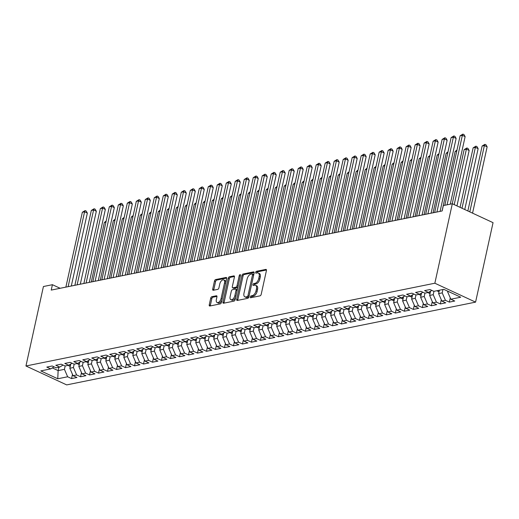 <?xml version="1.0" encoding="UTF-8"?>
<svg xmlns="http://www.w3.org/2000/svg" width="519" height="519" viewBox="0 0 519 519"><rect width="100%" height="100%" fill="white"/><g stroke="black" fill="none" stroke-linecap="round" stroke-linejoin="round"><path stroke-width="0.78" d="M250.229 296.946A0.999 0.545 -65.1 0 0 250.43 297.724A0.999 0.545 -65.1 0 0 250.645 297.744L260.025 295.849A1.427 0.785 -65.1 0 0 261.2 294.344L266.435 270.548A1.427 0.785 -65.1 0 0 266.15 269.432A1.427 0.785 -65.1 0 0 265.838 269.406L256.457 271.307A0.999 0.545 -65.1 0 0 255.64 272.358A0.999 0.545 -65.1 0 0 255.835 273.137A0.999 0.545 -65.1 0 0 256.055 273.156L257.268 272.91A4.561 2.504 -65.1 0 1 258.261 273.007A4.561 2.504 -65.1 0 1 259.163 276.569L258.728 278.554A4.561 2.504 -65.1 0 1 254.972 283.355L253.759 283.601A0.999 0.545 -65.1 0 0 252.935 284.652A0.999 0.545 -65.1 0 0 253.136 285.431A0.999 0.545 -65.1 0 0 253.35 285.45L254.563 285.203A4.561 2.504 -65.1 0 1 255.556 285.301A4.561 2.504 -65.1 0 1 256.457 288.862L256.023 290.848A4.561 2.504 -65.1 0 1 252.266 295.648L251.053 295.895A0.999 0.545 -65.1 0 0 250.229 296.946M255.556 285.301L256.652 285.807A4.561 2.504 -65.1 0 1 257.56 289.375L257.126 291.36A4.561 2.504 -65.1 0 1 253.369 296.161L252.156 296.407A0.999 0.545 -65.1 0 0 251.332 297.458A0.999 0.545 -65.1 0 0 251.306 297.614M266.474 270.01L257.56 271.813A0.999 0.545 -65.1 0 0 256.736 272.864A0.999 0.545 -65.1 0 0 256.717 273.02M258.261 273.007L259.357 273.513A4.561 2.504 -65.1 0 1 260.266 277.081L259.824 279.06A4.561 2.504 -65.1 0 1 256.075 283.867L254.855 284.114A0.999 0.545 -65.1 0 0 254.038 285.158A0.999 0.545 -65.1 0 0 254.012 285.314M211.882 296.686A1.427 0.785 -65.1 0 0 210.708 298.185L209.241 304.861A1.427 0.785 -65.1 0 0 209.527 305.976A1.427 0.785 -65.1 0 0 209.832 306.009L220.251 303.9A1.427 0.785 -65.1 0 0 221.425 302.395L226.66 278.599A1.427 0.785 -65.1 0 0 226.375 277.483A1.427 0.785 -65.1 0 0 226.063 277.457L215.651 279.566A1.427 0.785 -65.1 0 0 214.477 281.064L212.699 289.128A1.427 0.785 -65.1 0 0 212.985 290.244A1.427 0.785 -65.1 0 0 213.296 290.277L217.753 289.368A1.427 0.785 -65.1 0 0 218.927 287.87L219.803 283.874A3.815 2.095 -65.1 0 1 223.773 279.936A3.815 2.095 -65.1 0 1 224.526 282.913L221.088 298.581A3.815 2.095 -65.1 0 1 217.117 302.519A3.815 2.095 -65.1 0 1 216.358 299.534L216.936 296.926A1.427 0.785 -65.1 0 0 216.65 295.811A1.427 0.785 -65.1 0 0 216.345 295.785L211.882 296.686L212.985 297.199A1.427 0.785 -65.1 0 0 211.81 298.697L210.344 305.373A1.427 0.785 -65.1 0 0 210.305 305.912M51.232 290.089L442.143 210.961L443.33 205.576L452.321 203.753L434.851 283.218L25.95 365.986L43.421 286.52L52.419 284.697L51.232 290.089M236.703 299.307A1.427 0.785 -65.1 0 0 236.982 300.417A1.427 0.785 -65.1 0 0 237.293 300.449L247.712 298.341A1.427 0.785 -65.1 0 0 248.886 296.836L254.115 273.039A1.427 0.785 -65.1 0 0 253.836 271.93A1.427 0.785 -65.1 0 0 253.525 271.898L243.106 274.006A1.427 0.785 -65.1 0 0 241.932 275.511L236.703 299.307L237.799 299.813A1.427 0.785 -65.1 0 0 237.76 300.352M233.985 301.117L223.566 303.226A1.427 0.785 -65.1 0 1 223.254 303.2A1.427 0.785 -65.1 0 1 222.969 302.084L228.204 278.288A1.427 0.785 -65.1 0 1 229.379 276.789L233.835 275.887A1.427 0.785 -65.1 0 1 234.147 275.913A1.427 0.785 -65.1 0 1 234.426 277.029L232.304 286.676A1.427 0.785 -65.1 0 0 232.59 287.792A1.427 0.785 -65.1 0 0 232.901 287.824L235.853 287.221A1.427 0.785 -65.1 0 0 237.027 285.722L239.24 275.673A0.999 0.545 -65.1 0 1 240.278 274.642A0.999 0.545 -65.1 0 1 240.472 275.427L235.152 299.619A1.427 0.785 -65.1 0 1 233.985 301.117M434.851 283.218L475.579 302.129L66.679 384.897L25.95 365.986M450.265 297.912L449.337 302.123L454.735 301.026L450.829 299.21L460.723 297.212L443.771 289.343L433.878 291.341L429.972 289.531L424.574 290.621L428.48 292.437L424.879 293.164L420.974 291.347L415.576 292.444L419.488 294.254L415.888 294.987L411.982 293.17L406.585 294.26L410.49 296.077L406.89 296.803L402.984 294.987L397.586 296.083L401.498 297.9L397.898 298.626L393.992 296.81L388.595 297.9L392.5 299.716L388.906 300.443L384.994 298.633L379.597 299.723L383.509 301.539L379.908 302.266L376.003 300.449L370.605 301.545L374.51 303.356L370.916 304.089L367.004 302.272L361.607 303.362L365.519 305.178L361.918 305.905L358.013 304.095L352.615 305.185L356.521 307.001L352.926 307.728L349.015 305.912L343.617 307.008L347.529 308.818L343.928 309.551L340.023 307.735L334.625 308.824L338.531 310.641L334.937 311.368L331.025 309.558L325.627 310.647L329.539 312.464L325.938 313.191L322.033 311.374L316.635 312.47L320.541 314.28L316.947 315.007L313.035 313.197L307.644 314.287L311.549 316.103L307.949 316.83L304.043 315.014L298.646 316.11L302.551 317.92L298.957 318.653L295.045 316.837L289.654 317.926L293.559 319.743L289.959 320.47L286.053 318.66L280.656 319.749L284.561 321.566L280.967 322.293L277.062 320.476L271.664 321.572L275.57 323.382L271.969 324.116L268.064 322.299L262.666 323.389L266.571 325.205L262.977 325.932L259.072 324.122L253.674 325.212L257.58 327.028L253.979 327.755L250.074 325.938L244.676 327.035L248.588 328.845L244.987 329.578L241.082 327.761L235.684 328.851L239.59 330.668L235.989 331.394L232.084 329.584L226.686 330.674L230.598 332.491L226.998 333.217L223.092 331.401L217.695 332.497L221.6 334.307L218.006 335.034L214.094 333.224L208.696 334.314L212.608 336.13L209.008 336.857L205.102 335.04L199.705 336.137L203.61 337.947L200.016 338.68L196.104 336.863L190.707 337.953L194.619 339.77L191.018 340.496L187.112 338.686L181.715 339.776L185.62 341.593L182.026 342.319L178.114 340.503L172.717 341.599L176.629 343.409L173.028 344.142L169.123 342.326L163.725 343.416L167.631 345.232L164.036 345.959L160.124 344.149L154.727 345.239L158.639 347.055L155.038 347.782L151.133 345.965L145.735 347.062L149.641 348.872L146.047 349.605L142.135 347.788L136.744 348.878L140.649 350.695L137.048 351.421L133.143 349.605L127.745 350.701L131.651 352.518L128.057 353.244L124.145 351.428L118.754 352.518L122.659 354.334L119.059 355.061L115.153 353.251L109.756 354.341L113.661 356.157L110.067 356.884L106.161 355.067L100.764 356.164L104.669 357.974L101.069 358.707L97.163 356.89L91.766 357.98L95.671 359.797L92.077 360.523L88.172 358.713L82.774 359.803L86.679 361.62L83.079 362.346L79.173 360.53L73.776 361.626L77.688 363.436L74.087 364.169L70.182 362.353L64.784 363.443L68.69 365.259L65.089 365.986L61.184 364.176L55.786 365.266L59.698 367.082L56.097 367.809L52.192 365.992L46.794 367.089L50.7 368.899L54.086 366.875M449.337 302.123L445.432 300.306L441.831 301.033L438.613 293.605L439.353 290.231M441.267 299.729L440.346 303.939L445.743 302.849L441.831 301.033M440.346 303.939L436.434 302.129L432.84 302.856L429.622 295.421L430.549 291.198M432.275 301.552L431.347 305.762L436.745 304.666L432.84 302.856M431.347 305.762L427.442 303.946L423.841 304.672L420.624 297.244L421.558 293.014M423.277 303.375L422.356 307.579L427.753 306.489L423.841 304.672M422.356 307.579L418.45 305.769L414.85 306.495L411.632 299.061L412.56 294.837M414.285 305.191L413.358 309.402L418.755 308.312L414.85 306.495M413.358 309.402L409.452 307.585L405.852 308.318L402.634 300.884L403.568 296.66M405.294 307.014L404.366 311.225L409.763 310.128L405.852 308.318M404.366 311.225L400.46 309.408L396.86 310.135L393.642 302.707L394.57 298.477M396.295 308.837L395.368 313.041L400.765 311.951L396.86 310.135M395.368 313.041L391.462 311.231L387.868 311.958L384.644 304.523L385.578 300.3M387.304 310.654L386.376 314.864L391.774 313.774L387.868 311.958M386.376 314.864L382.471 313.048L378.87 313.781L375.652 306.346L376.58 302.123M378.306 312.477L377.378 316.687L382.775 315.591L378.87 313.781M377.378 316.687L373.472 314.871L369.878 315.597L366.654 308.169L367.588 303.939M369.314 314.3L368.386 318.504L373.784 317.414L369.878 315.597M368.386 318.504L364.481 316.694L360.88 317.42L357.662 309.986L358.59 305.762M360.316 316.116L359.395 320.327L364.786 319.237L360.88 317.42M359.395 320.327L355.483 318.51L351.888 319.237L348.671 311.809L349.598 307.579M351.324 317.939L350.396 322.15L355.794 321.053L351.888 319.237M350.396 322.15L346.491 320.333L342.89 321.06L339.673 313.632L340.6 309.402M342.326 319.756L341.405 323.966L346.796 322.876L342.89 321.06M341.405 323.966L337.493 322.15L333.899 322.883L330.681 315.448L331.609 311.225M333.334 321.579L332.407 325.789L337.804 324.693L333.899 322.883M332.407 325.789L328.501 323.973L324.9 324.699L321.683 317.271L322.61 313.041M324.336 323.402L323.415 327.606L328.812 326.516L324.9 324.699M323.415 327.606L319.503 325.796L315.909 326.522L312.691 319.088L313.619 314.864M315.344 325.218L314.417 329.429L319.814 328.339L315.909 326.522M314.417 329.429L310.511 327.612L306.911 328.345L303.693 320.911L304.621 316.687M306.346 327.041L305.425 331.252L310.823 330.155L306.911 328.345M305.425 331.252L301.513 329.435L297.919 330.162L294.701 322.734L295.629 318.504M297.355 328.864L296.427 333.068L301.824 331.978L297.919 330.162M296.427 333.068L292.521 331.258L288.921 331.985L285.703 324.55L286.631 320.327M288.356 330.681L287.435 334.891L292.833 333.801L288.921 331.985M287.435 334.891L283.523 333.075L279.929 333.808L276.711 326.373L277.639 322.15M279.365 332.504L278.437 336.714L283.835 335.618L279.929 333.808M278.437 336.714L274.532 334.898L270.931 335.624L267.713 328.196L268.641 323.966M270.367 334.32L269.445 338.531L274.843 337.441L270.931 335.624M269.445 338.531L265.533 336.721L261.939 337.447L258.722 330.013L259.649 325.789M261.375 336.143L260.447 340.354L265.845 339.257L261.939 337.447M260.447 340.354L256.542 338.537L252.941 339.264L249.723 331.836L250.658 327.606M252.377 337.966L251.456 342.177L256.853 341.08L252.941 339.264M251.456 342.177L247.55 340.36L243.949 341.087L240.732 333.659L241.659 329.429M243.385 339.783L242.457 343.993L247.855 342.903L243.949 341.087M242.457 343.993L238.552 342.177L234.951 342.91L231.734 335.475L232.668 331.252M234.393 341.606L233.466 345.816L238.863 344.72L234.951 342.91M233.466 345.816L229.56 344L225.96 344.726L222.742 337.298L223.67 333.068M225.395 343.429L224.468 347.633L229.865 346.543L225.96 344.726M224.468 347.633L220.562 345.823L216.961 346.549L213.744 339.115L214.678 334.891M216.404 345.245L215.476 349.456L220.873 348.366L216.961 346.549M215.476 349.456L211.57 347.639L207.97 348.372L204.752 340.938L205.68 336.714M207.405 347.068L206.478 351.279L211.875 350.182L207.97 348.372M206.478 351.279L202.572 349.462L198.978 350.189L195.754 342.761L196.688 338.531M198.414 348.891L197.486 353.095L202.884 352.005L198.978 350.189M197.486 353.095L193.581 351.285L189.98 352.012L186.762 344.577L187.69 340.354M189.416 350.708L188.494 354.918L193.885 353.828L189.98 352.012M188.494 354.918L184.582 353.102L180.988 353.835L177.77 346.4L178.698 342.177M180.424 352.531L179.496 356.741L184.894 355.645L180.988 353.835M179.496 356.741L175.591 354.925L171.99 355.651L168.772 348.223L169.7 343.993M171.426 354.347L170.504 358.558L175.896 357.468L171.99 355.651M170.504 358.558L166.593 356.748L162.998 357.474L159.781 350.04L160.708 345.816M162.434 356.17L161.506 360.381L166.904 359.284L162.998 357.474M161.506 360.381L157.601 358.564L154 359.291L150.782 351.863L151.71 347.633M153.436 357.993L152.515 362.197L157.912 361.107L154 359.291M152.515 362.197L148.603 360.387L145.009 361.114L141.791 353.679L142.719 349.456M144.444 359.81L143.516 364.02L148.914 362.93L145.009 361.114M143.516 364.02L139.611 362.204L136.01 362.937L132.793 355.502L133.72 351.279M135.446 361.633L134.525 365.843L139.922 364.747L136.01 362.937M134.525 365.843L130.613 364.027L127.019 364.753L123.801 357.325L124.729 353.095M126.454 363.456L125.527 367.66L130.924 366.57L127.019 364.753M125.527 367.66L121.621 365.85L118.021 366.576L114.803 359.142L115.731 354.918M117.456 365.272L116.535 369.483L121.933 368.393L118.021 366.576M116.535 369.483L112.623 367.666L109.029 368.399L105.811 360.964L106.739 356.741M108.465 367.095L107.537 371.306L112.934 370.209L109.029 368.399M107.537 371.306L103.631 369.489L100.031 370.216L96.813 362.787L97.741 358.558M99.466 368.918L98.545 373.122L103.943 372.032L100.031 370.216M98.545 373.122L94.633 371.312L91.039 372.039L87.821 364.604L88.749 360.381M90.475 370.735L89.547 374.945L94.945 373.855L91.039 372.039M89.547 374.945L85.641 373.129L82.041 373.855L78.823 366.427L79.757 362.197M81.477 372.558L80.555 376.768L85.953 375.672L82.041 373.855M80.555 376.768L76.643 374.952L73.049 375.678L69.831 368.25L70.759 364.02M72.485 374.374L71.557 378.585L76.955 377.495L73.049 375.678M71.557 378.585L67.652 376.775L57.758 378.773L40.806 370.903L50.7 368.899M59.698 367.082L63.084 365.052M58.881 367.244L58.134 370.611L64.434 369.34L65.173 365.973M67.652 376.775L64.434 369.34M57.758 378.773L58.134 370.611L52.335 367.919M68.69 365.259L72.076 363.235M69.831 368.25L73.426 367.517L74.172 364.15M76.643 374.952L73.426 367.517M77.688 363.436L81.068 361.412M78.823 366.427L82.424 365.7L83.163 362.327M85.641 373.129L82.424 365.7M86.679 361.62L90.066 359.589M87.821 364.604L91.415 363.877L92.161 360.51M94.633 371.312L91.415 363.877M95.671 359.797L99.058 357.773M96.813 362.787L100.414 362.054L101.153 358.687M103.631 369.489L100.414 362.054M104.669 357.974L108.056 355.95M105.811 360.964L109.405 360.238L110.145 356.871M112.623 367.666L109.405 360.238M113.661 356.157L117.047 354.133M114.803 359.142L118.403 358.415L119.143 355.048M121.621 365.85L118.403 358.415M122.659 354.334L126.046 352.31M123.801 357.325L127.395 356.598L128.135 353.225M130.613 364.027L127.395 356.598M131.651 352.518L135.037 350.487M132.793 355.502L136.393 354.775L137.133 351.408M139.611 362.204L136.393 354.775M140.649 350.695L144.035 348.671M141.791 353.679L145.385 352.952L146.124 349.585M148.603 360.387L145.385 352.952M149.641 348.872L153.027 346.848M150.782 351.863L154.383 351.136L155.123 347.762M157.601 358.564L154.383 351.136M158.639 347.055L162.025 345.025M159.781 350.04L163.375 349.313L164.114 345.946M166.593 356.748L163.375 349.313M167.631 345.232L171.017 343.208M168.772 348.223L172.373 347.49L173.112 344.123M175.591 354.925L172.373 347.49M176.629 343.409L180.015 341.385M177.77 346.4L181.365 345.673L182.104 342.3M184.582 353.102L181.365 345.673M185.62 341.593L189.007 339.562M186.762 344.577L190.363 343.85L191.102 340.483M193.581 351.285L190.363 343.85M194.619 339.77L198.005 337.746M195.754 342.761L199.354 342.027L200.094 338.66M202.572 349.462L199.354 342.027M203.61 337.947L206.997 335.923M204.752 340.938L208.353 340.211L209.092 336.844M211.57 347.639L208.353 340.211M212.608 336.13L215.995 334.106M213.744 339.115L217.344 338.388L218.084 335.021M220.562 345.823L217.344 338.388M221.6 334.307L224.987 332.283M222.742 337.298L226.336 336.572L227.082 333.198M229.56 344L226.336 336.572M230.598 332.491L233.985 330.46M231.734 335.475L235.334 334.749L236.074 331.382M238.552 342.177L235.334 334.749M239.59 330.668L242.976 328.644M240.732 333.659L244.326 332.926L245.072 329.559M247.55 340.36L244.326 332.926M248.588 328.845L251.968 326.821M249.723 331.836L253.324 331.109L254.063 327.736M256.542 338.537L253.324 331.109M257.58 327.028L260.966 324.998M258.722 330.013L262.316 329.286L263.062 325.919M265.533 336.721L262.316 329.286M266.571 325.205L269.958 323.181M267.713 328.196L271.314 327.463L272.053 324.096M274.532 334.898L271.314 327.463M275.57 323.382L278.956 321.358M276.711 326.373L280.305 325.647L281.045 322.273M283.523 333.075L280.305 325.647M284.561 321.566L287.948 319.535M285.703 324.55L289.304 323.824L290.043 320.457M292.521 331.258L289.304 323.824M293.559 319.743L296.946 317.719M294.701 322.734L298.295 322.001L299.035 318.634M301.513 329.435L298.295 322.001M302.551 317.92L305.938 315.896M303.693 320.911L307.293 320.184L308.033 316.817M310.511 327.612L307.293 320.184M311.549 316.103L314.936 314.079M312.691 319.088L316.285 318.361L317.025 314.994M319.503 325.796L316.285 318.361M320.541 314.28L323.927 312.256M321.683 317.271L325.283 316.545L326.023 313.171M328.501 323.973L325.283 316.545M329.539 312.464L332.926 310.433M330.681 315.448L334.275 314.722L335.014 311.355M337.493 322.15L334.275 314.722M338.531 310.641L341.917 308.617M339.673 313.632L343.273 312.899L344.013 309.532M346.491 320.333L343.273 312.899M347.529 308.818L350.915 306.794M348.671 311.809L352.265 311.082L353.004 307.709M355.483 318.51L352.265 311.082M356.521 307.001L359.907 304.971M357.662 309.986L361.263 309.259L362.003 305.892M364.481 316.694L361.263 309.259M365.519 305.178L368.905 303.154M366.654 308.169L370.255 307.436L370.994 304.069M373.472 314.871L370.255 307.436M374.51 303.356L377.897 301.331M375.652 306.346L379.253 305.62L379.992 302.246M382.471 313.048L379.253 305.62M383.509 301.539L386.895 299.515M384.644 304.523L388.244 303.797L388.984 300.43M391.462 311.231L388.244 303.797M392.5 299.716L395.887 297.692M393.642 302.707L397.236 301.974L397.982 298.607M400.46 309.408L397.236 301.974M401.498 297.9L404.885 295.869M402.634 300.884L406.234 300.157L406.974 296.79M409.452 307.585L406.234 300.157M410.49 296.077L413.877 294.052M411.632 299.061L415.226 298.334L415.972 294.967M418.45 305.769L415.226 298.334M419.488 294.254L422.875 292.229M420.624 297.244L424.224 296.518L424.964 293.144M427.442 303.946L424.224 296.518M428.48 292.437L431.866 290.406M429.622 295.421L433.216 294.695L433.962 291.328M436.434 302.129L433.216 294.695M438.613 293.605L442.214 292.872L442.954 289.505M445.432 300.306L442.214 292.872M60.139 288.285L52.419 284.697M452.321 203.753L493.05 222.664L475.579 302.129M450.829 299.21L447.612 291.782L447.741 291.185M447.612 291.782L448.598 291.581M254.154 272.507L244.209 274.519A1.427 0.785 -65.1 0 0 243.035 276.017L237.799 299.813M247.148 296.686A0.999 0.545 -65.1 0 0 247.965 295.635L252.558 274.746A0.999 0.545 -65.1 0 0 252.364 273.967A0.999 0.545 -65.1 0 0 252.143 273.948L250.865 274.207A4.561 2.504 -65.1 0 0 247.109 279.008L243.969 293.287A4.561 2.504 -65.1 0 0 244.877 296.849A4.561 2.504 -65.1 0 0 245.87 296.946L247.148 296.686L248.251 297.199A0.999 0.545 -65.1 0 0 248.971 296.453M253.694 274.966A0.999 0.545 -65.1 0 0 253.467 274.48A0.999 0.545 -65.1 0 0 253.246 274.46M244.877 296.849L245.974 297.361A4.561 2.504 -65.1 0 0 246.966 297.458L245.87 296.946M248.251 297.199L246.966 297.458M234.471 276.491L230.475 277.295A1.427 0.785 -65.1 0 0 229.307 278.8L224.072 302.596A1.427 0.785 -65.1 0 0 224.033 303.135M232.59 287.792L233.693 288.305A1.427 0.785 -65.1 0 0 233.998 288.33L236.956 287.734A1.427 0.785 -65.1 0 0 238.02 286.598M230.105 296.693A3.815 2.095 -65.1 0 0 230.858 299.671A3.815 2.095 -65.1 0 0 234.828 295.739L236.041 290.218A1.427 0.785 -65.1 0 0 235.756 289.102A1.427 0.785 -65.1 0 0 235.451 289.077L232.493 289.673A1.427 0.785 -65.1 0 0 231.318 291.172L230.105 296.693M230.858 299.671L231.961 300.183A3.815 2.095 -65.1 0 0 235.762 296.849M237.189 290.374A1.427 0.785 -65.1 0 0 236.859 289.615L235.756 289.102M216.974 296.388L212.985 297.199M217.117 302.519L218.22 303.031A3.815 2.095 -65.1 0 0 222.022 299.697M225.726 282.842A3.815 2.095 -65.1 0 0 224.876 280.448L223.773 279.936M226.699 278.061L216.747 280.078A1.427 0.785 -65.1 0 0 215.573 281.577L213.802 289.641A1.427 0.785 -65.1 0 0 213.763 290.179M472.556 213.147L487.133 146.838L484.383 145.56L482.132 146.014L467.853 210.967M469.799 211.869L484.383 145.56L484.915 144.327L486.018 144.84L487.133 146.838M482.132 146.014L484.915 144.327M450.265 204.175L465.121 136.614L462.364 135.336L447.093 204.817M460.119 135.79L462.903 134.103L462.364 135.336L460.119 135.79L444.841 205.271M462.903 134.103L464.005 134.616L465.121 136.614M439.042 291.672L438.01 291.393A3.847 2.984 -101.4 0 1 437.069 290.698M464.758 209.527L478.135 148.655L475.385 147.377L473.14 147.837L460.055 207.347M438.782 290.348A3.847 2.984 78.6 0 0 438.931 290.497L439.249 290.711M462.001 208.249L475.385 147.377L475.923 146.15L477.026 146.656L478.135 148.655M473.14 147.837L475.923 146.15M430.043 293.495L429.018 293.216A3.847 2.984 -101.4 0 1 428.078 292.515M456.954 205.907L469.144 150.478L466.393 149.2L464.142 149.654L452.244 203.772M429.492 291.827A3.847 2.984 78.6 0 0 429.94 292.32L430.257 292.534M454.203 204.629L466.393 149.2L466.925 147.967L468.028 148.479L469.144 150.478M464.142 149.654L466.925 147.967M440.086 211.382L456.123 138.437L453.372 137.159L436.914 212.024M451.121 137.613L453.904 135.926L453.372 137.159L451.121 137.613L434.663 212.479M453.904 135.926L455.007 136.439L456.123 138.437M431.088 213.199L447.131 140.253L444.374 138.975L427.916 213.841M442.13 139.436L444.913 137.749L444.374 138.975L442.13 139.436L425.671 214.295M444.913 137.749L446.016 138.255L447.131 140.253M421.052 295.317L420.02 295.039A3.847 2.984 -101.4 0 1 419.08 294.338M420.5 293.65A3.847 2.984 78.6 0 0 420.941 294.143L421.259 294.357M456.739 151.152L455.15 151.477L442.065 210.98M455.15 151.477L456.992 150.004M412.054 297.134L411.029 296.855A3.847 2.984 -101.4 0 1 410.088 296.154M411.502 295.467A3.847 2.984 78.6 0 0 411.95 295.96L412.268 296.174M447.748 152.975L446.152 153.293L433.073 212.796M446.152 153.293L448.001 151.827M422.096 215.022L438.133 142.076L435.383 140.798L418.924 215.664M433.131 141.252L435.921 139.566L435.383 140.798L433.131 141.252L416.673 216.118M435.921 139.566L437.017 140.078L438.133 142.076M413.105 216.838L429.142 143.899L426.384 142.621L409.926 217.487M424.14 143.075L426.923 141.389L426.384 142.621L424.14 143.075L407.681 217.941M426.923 141.389L428.026 141.901L429.142 143.899M403.062 298.957L402.037 298.678A3.847 2.984 -101.4 0 1 401.09 297.977M402.51 297.29A3.847 2.984 78.6 0 0 402.952 297.783L403.269 297.997M438.75 154.792L437.16 155.116L424.075 214.619M437.16 155.116L439.003 153.643M404.106 218.661L420.143 145.716L417.393 144.438L400.934 219.303M415.142 144.892L417.931 143.212L417.393 144.438L415.142 144.892L398.683 219.758M417.931 143.212L419.028 143.718L420.143 145.716M394.064 300.78L393.039 300.501A3.847 2.984 -101.4 0 1 392.098 299.8M393.512 299.113A3.847 2.984 78.6 0 0 393.96 299.606L394.278 299.813M429.758 156.615L428.162 156.939L415.083 216.442M428.162 156.939L430.011 155.466M395.115 220.484L411.152 147.539L408.401 146.261L391.936 221.126M406.15 146.715L408.933 145.028L408.401 146.261L406.15 146.715L389.691 221.581M408.933 145.028L410.036 145.541L411.152 147.539M385.072 302.596L384.047 302.317A3.847 2.984 -101.4 0 1 383.1 301.617M384.521 300.929A3.847 2.984 78.6 0 0 384.962 301.422L385.28 301.636M420.76 158.438L419.17 158.756L406.085 218.259M419.17 158.756L421.013 157.283M376.074 304.419L375.049 304.14A3.847 2.984 -101.4 0 1 374.108 303.44M375.522 302.752A3.847 2.984 78.6 0 0 375.97 303.245L376.288 303.459M411.768 160.254L410.172 160.579L397.093 220.082M410.172 160.579L412.021 159.106M367.082 306.236L366.057 305.957A3.847 2.984 -101.4 0 1 365.11 305.263M366.531 304.575A3.847 2.984 78.6 0 0 366.972 305.062L367.29 305.276M402.77 162.077L401.181 162.402L388.095 221.905M401.181 162.402L403.023 160.929M358.084 308.059L357.059 307.78A3.847 2.984 -101.4 0 1 356.118 307.079M357.533 306.392A3.847 2.984 78.6 0 0 357.98 306.885L358.298 307.099M393.778 163.9L392.182 164.218L379.104 223.721M392.182 164.218L394.031 162.745M349.092 309.882L348.067 309.603A3.847 2.984 -101.4 0 1 347.127 308.902M348.541 308.215A3.847 2.984 78.6 0 0 348.982 308.708L349.3 308.922M384.78 165.717L383.191 166.041L370.105 225.544M383.191 166.041L385.033 164.568M340.094 311.698L339.069 311.419A3.847 2.984 -101.4 0 1 338.129 310.725M339.543 310.038A3.847 2.984 78.6 0 0 339.99 310.524L340.308 310.738M375.788 167.54L374.193 167.864L361.114 227.367M374.193 167.864L376.041 166.391M331.103 313.521L330.078 313.242A3.847 2.984 -101.4 0 1 329.137 312.542M330.551 311.854A3.847 2.984 78.6 0 0 330.999 312.347L331.31 312.561M366.79 169.356L365.201 169.681L352.116 229.184M365.201 169.681L367.043 168.208M322.104 315.344L321.079 315.065A3.847 2.984 -101.4 0 1 320.139 314.365M321.559 313.677A3.847 2.984 78.6 0 0 322.001 314.17L322.318 314.378M357.799 171.179L356.209 171.504L343.124 231.007M356.209 171.504L358.052 170.031M313.113 317.161L312.088 316.882A3.847 2.984 -101.4 0 1 311.147 316.181M312.561 315.494A3.847 2.984 78.6 0 0 313.009 315.987L313.327 316.201M348.8 173.002L347.211 173.32L334.126 232.823M347.211 173.32L349.053 171.854M304.115 318.984L303.09 318.705A3.847 2.984 -101.4 0 1 302.149 318.004M303.57 317.317A3.847 2.984 78.6 0 0 304.011 317.81L304.329 318.024M339.809 174.819L338.219 175.143L325.134 234.646M338.219 175.143L340.062 173.67M295.123 320.807L294.098 320.528A3.847 2.984 -101.4 0 1 293.157 319.827M294.571 319.14A3.847 2.984 78.6 0 0 295.019 319.633L295.337 319.84M330.811 176.642L329.221 176.966L316.136 236.469M329.221 176.966L331.064 175.493M286.131 322.623L285.1 322.344A3.847 2.984 -101.4 0 1 284.159 321.644M285.58 320.956A3.847 2.984 78.6 0 0 286.021 321.449L286.339 321.663M321.819 178.465L320.229 178.783L307.144 238.286M320.229 178.783L322.072 177.31M277.133 324.446L276.108 324.167A3.847 2.984 -101.4 0 1 275.167 323.467M276.582 322.779A3.847 2.984 78.6 0 0 277.029 323.272L277.347 323.486M312.827 180.281L311.231 180.606L298.153 240.109M311.231 180.606L313.08 179.133M268.141 326.263L267.11 325.984A3.847 2.984 -101.4 0 1 266.169 325.29M267.59 324.602A3.847 2.984 78.6 0 0 268.031 325.089L268.349 325.303M303.829 182.104L302.24 182.429L289.154 241.932M302.24 182.429L304.082 180.956M259.143 328.086L258.118 327.807A3.847 2.984 -101.4 0 1 257.177 327.106M258.592 326.419A3.847 2.984 78.6 0 0 259.039 326.912L259.357 327.126M294.837 183.927L293.241 184.245L280.163 243.748M293.241 184.245L295.09 182.772M250.152 329.909L249.12 329.63A3.847 2.984 -101.4 0 1 248.179 328.929M249.6 328.242A3.847 2.984 78.6 0 0 250.041 328.735L250.359 328.949M285.839 185.744L284.25 186.068L271.165 245.571M284.25 186.068L286.092 184.595M241.153 331.725L240.128 331.446A3.847 2.984 -101.4 0 1 239.188 330.752M240.602 330.058A3.847 2.984 78.6 0 0 241.05 330.551L241.367 330.765M276.848 187.567L275.252 187.884L262.173 247.388M275.252 187.884L277.101 186.418M232.162 333.548L231.13 333.269A3.847 2.984 -101.4 0 1 230.189 332.569M231.61 331.881A3.847 2.984 78.6 0 0 232.051 332.374L232.369 332.588M267.849 189.383L266.26 189.707L253.175 249.211M266.26 189.707L268.102 188.235M223.164 335.371L222.138 335.092A3.847 2.984 -101.4 0 1 221.198 334.392M222.612 333.704A3.847 2.984 78.6 0 0 223.06 334.197L223.378 334.405M258.858 191.206L257.262 191.53L244.183 251.034M257.262 191.53L259.111 190.058M214.172 337.188L213.147 336.909A3.847 2.984 -101.4 0 1 212.2 336.208M213.62 335.521A3.847 2.984 78.6 0 0 214.062 336.014L214.379 336.228M249.86 193.029L248.27 193.347L235.185 252.85M248.27 193.347L250.113 191.874M205.174 339.011L204.149 338.732A3.847 2.984 -101.4 0 1 203.208 338.031M204.622 337.344A3.847 2.984 78.6 0 0 205.07 337.837L205.388 338.051M240.868 194.846L239.272 195.17L226.193 254.673M239.272 195.17L241.121 193.697M386.117 222.301L402.154 149.355L399.403 148.084L382.944 222.943M397.152 148.538L399.941 146.851L399.403 148.084L397.152 148.538L380.693 223.404M399.941 146.851L401.038 147.364L402.154 149.355M377.125 224.124L393.162 151.178L390.411 149.9L373.946 224.766M388.16 150.354L390.943 148.668L390.411 149.9L388.16 150.354L371.701 225.22M390.943 148.668L392.046 149.18L393.162 151.178M368.127 225.947L384.164 153.001L381.413 151.723L364.954 226.589M379.162 152.177L381.952 150.491L381.413 151.723L379.162 152.177L362.703 227.043M381.952 150.491L383.048 151.003L384.164 153.001M359.135 227.763L375.172 154.818L372.421 153.54L355.956 228.405M370.17 154L372.953 152.314L372.421 153.54L370.17 154L353.711 228.86M372.953 152.314L374.056 152.82L375.172 154.818M350.137 229.586L366.174 156.641L363.423 155.363L346.964 230.228M361.179 155.817L363.962 154.13L363.423 155.363L361.179 155.817L344.713 230.683M363.962 154.13L365.058 154.643L366.174 156.641M341.145 231.409L357.182 158.464L354.432 157.186L337.966 232.051M352.18 157.64L354.964 155.953L354.432 157.186L352.18 157.64L335.722 232.506M354.964 155.953L356.066 156.466L357.182 158.464M332.147 233.226L348.184 160.28L345.433 159.002L328.975 233.868M343.189 159.456L345.972 157.776L345.433 159.002L343.189 159.456L326.723 234.322M345.972 157.776L347.068 158.282L348.184 160.28M323.155 235.049L339.192 162.103L336.442 160.825L319.983 235.691M334.191 161.279L336.974 159.593L336.442 160.825L334.191 161.279L317.732 236.145M336.974 159.593L338.077 160.105L339.192 162.103M314.157 236.865L330.194 163.926L327.444 162.648L310.985 237.507M325.199 163.102L327.982 161.415L327.444 162.648L325.199 163.102L308.734 237.968M327.982 161.415L329.085 161.928L330.194 163.926M305.166 238.688L321.203 165.743L318.452 164.465L301.993 239.33M316.201 164.919L318.984 163.232L318.452 164.465L316.201 164.919L299.742 239.784M318.984 163.232L320.087 163.745L321.203 165.743M296.167 240.511L312.204 167.566L309.454 166.288L292.995 241.153M307.209 166.742L309.992 165.055L309.454 166.288L307.209 166.742L290.744 241.607M309.992 165.055L311.095 165.567L312.204 167.566M287.176 242.328L303.213 169.382L300.462 168.104L284.003 242.97M298.211 168.565L300.994 166.878L300.462 168.104L298.211 168.565L281.752 243.43M300.994 166.878L302.097 167.39L303.213 169.382M278.178 244.151L294.221 171.205L291.464 169.927L275.005 244.793M289.219 170.381L292.002 168.694L291.464 169.927L289.219 170.381L272.76 245.247M292.002 168.694L293.105 169.207L294.221 171.205M269.186 245.974L285.223 173.028L282.472 171.75L266.013 246.616M280.221 172.204L283.004 170.517L282.472 171.75L280.221 172.204L263.762 247.07M283.004 170.517L284.107 171.03L285.223 173.028M260.188 247.79L276.231 174.845L273.474 173.567L257.015 248.432M271.229 174.027L274.013 172.34L273.474 173.567L271.229 174.027L254.771 248.886M274.013 172.34L275.115 172.846L276.231 174.845M251.196 249.613L267.233 176.668L264.482 175.39L248.024 250.255M262.231 175.844L265.021 174.157L264.482 175.39L262.231 175.844L245.772 250.709M265.021 174.157L266.117 174.669L267.233 176.668M242.198 251.436L258.241 178.491L255.484 177.213L239.025 252.078M253.24 177.667L256.023 175.98L255.484 177.213L253.24 177.667L236.781 252.532M256.023 175.98L257.126 176.492L258.241 178.491M233.206 253.253L249.243 180.307L246.493 179.029L230.034 253.895M244.241 179.483L247.031 177.803L246.493 179.029L244.241 179.483L227.783 254.349M247.031 177.803L248.127 178.309L249.243 180.307M224.214 255.076L240.252 182.13L237.501 180.852L221.036 255.718M235.25 181.306L238.033 179.619L237.501 180.852L235.25 181.306L218.791 256.172M238.033 179.619L239.136 180.132L240.252 182.13M215.216 256.892L231.253 183.953L228.503 182.675L212.044 257.534M226.252 183.129L229.041 181.442L228.503 182.675L226.252 183.129L209.793 257.995M229.041 181.442L230.138 181.955L231.253 183.953M206.225 258.715L222.262 185.77L219.511 184.492L203.046 259.357M217.26 184.946L220.043 183.259L219.511 184.492L217.26 184.946L200.801 259.811M220.043 183.259L221.146 183.771L222.262 185.77M196.182 340.827L195.157 340.555A3.847 2.984 -101.4 0 1 194.21 339.854M195.631 339.166A3.847 2.984 78.6 0 0 196.072 339.66L196.39 339.867M231.87 196.669L230.28 196.993L217.195 256.496M230.28 196.993L232.123 195.52M197.226 260.538L213.264 187.593L210.513 186.315L194.054 261.18M208.262 186.769L211.051 185.082L210.513 186.315L208.262 186.769L191.803 261.634M211.051 185.082L212.148 185.594L213.264 187.593M187.184 342.65L186.159 342.371A3.847 2.984 -101.4 0 1 185.218 341.671M186.632 340.983A3.847 2.984 78.6 0 0 187.08 341.476L187.398 341.69M222.878 198.492L221.282 198.809L208.203 258.313M221.282 198.809L223.131 197.337M188.235 262.355L204.272 189.409L201.521 188.131L185.056 262.997M199.27 188.592L202.053 186.905L201.521 188.131L199.27 188.592L182.811 263.457M202.053 186.905L203.156 187.411L204.272 189.409M178.192 344.473L177.167 344.194A3.847 2.984 -101.4 0 1 176.226 343.494M177.641 342.806A3.847 2.984 78.6 0 0 178.082 343.299L178.4 343.513M213.88 200.308L212.29 200.632L199.205 260.136M212.29 200.632L214.133 199.16M179.237 264.177L195.274 191.232L192.523 189.954L176.064 264.82M190.278 190.408L193.062 188.721L192.523 189.954L190.278 190.408L173.813 265.274M193.062 188.721L194.158 189.234L195.274 191.232M169.194 346.29L168.169 346.011A3.847 2.984 -101.4 0 1 167.228 345.317M168.643 344.629A3.847 2.984 78.6 0 0 169.09 345.116L169.408 345.33M204.888 202.131L203.292 202.455L190.214 261.959M203.292 202.455L205.141 200.983M170.245 266L186.282 193.055L183.531 191.777L167.066 266.643M181.28 192.231L184.063 190.544L183.531 191.777L181.28 192.231L164.821 267.097M184.063 190.544L185.166 191.057L186.282 193.055M160.202 348.113L159.177 347.834A3.847 2.984 -101.4 0 1 158.237 347.133M159.651 346.445A3.847 2.984 78.6 0 0 160.092 346.939L160.41 347.153M195.89 203.954L194.301 204.272L181.215 263.775M194.301 204.272L196.143 202.799M161.247 267.817L177.284 194.872L174.533 193.593L158.074 268.459M172.289 194.054L175.072 192.367L174.533 193.593L172.289 194.054L155.823 268.913M175.072 192.367L176.168 192.873L177.284 194.872M151.204 349.936L150.179 349.657A3.847 2.984 -101.4 0 1 149.238 348.956M150.659 348.268A3.847 2.984 78.6 0 0 151.1 348.762L151.418 348.976M186.898 205.771L185.302 206.095L172.224 265.598M185.302 206.095L187.151 204.622M152.255 269.64L168.292 196.695L165.542 195.416L149.076 270.282M163.29 195.871L166.074 194.184L165.542 195.416L163.29 195.871L146.832 270.736M166.074 194.184L167.176 194.696L168.292 196.695M142.212 351.752L141.187 351.473A3.847 2.984 -101.4 0 1 140.247 350.779M141.661 350.085A3.847 2.984 78.6 0 0 142.109 350.578L142.427 350.792M177.9 207.594L176.311 207.911L163.226 267.415M176.311 207.911L178.153 206.445M143.257 271.456L159.294 198.518L156.543 197.239L140.085 272.105M154.299 197.694L157.082 196.007L156.543 197.239L154.299 197.694L137.833 272.559M157.082 196.007L158.185 196.519L159.294 198.518M133.214 353.575L132.189 353.296A3.847 2.984 -101.4 0 1 131.249 352.596M132.669 351.908A3.847 2.984 78.6 0 0 133.111 352.401L133.428 352.615M168.909 209.41L167.319 209.734L154.234 269.238M167.319 209.734L169.162 208.262M134.265 273.279L150.302 200.334L147.552 199.056L131.093 273.922M145.301 199.51L148.084 197.83L147.552 199.056L145.301 199.51L128.842 274.376M148.084 197.83L149.187 198.336L150.302 200.334M124.223 355.398L123.198 355.119A3.847 2.984 -101.4 0 1 122.257 354.419M123.671 353.731A3.847 2.984 78.6 0 0 124.119 354.224L124.437 354.432M159.91 211.233L158.321 211.557L145.236 271.061M158.321 211.557L160.163 210.085M125.267 275.102L141.304 202.157L138.554 200.879L122.095 275.745M136.309 201.333L139.092 199.646L138.554 200.879L136.309 201.333L119.844 276.199M139.092 199.646L140.195 200.159L141.304 202.157M115.231 357.215L114.199 356.936A3.847 2.984 -101.4 0 1 113.259 356.235M114.68 355.547A3.847 2.984 78.6 0 0 115.121 356.04L115.439 356.255M150.919 213.056L149.329 213.374L136.244 272.877M149.329 213.374L151.172 211.901M116.275 276.919L132.313 203.973L129.562 202.702L113.103 277.561M127.311 203.156L130.094 201.469L129.562 202.702L127.311 203.156L110.852 278.022M130.094 201.469L131.197 201.982L132.313 203.973M106.233 359.038L105.208 358.759A3.847 2.984 -101.4 0 1 104.267 358.058M105.681 357.37A3.847 2.984 78.6 0 0 106.129 357.863L106.447 358.078M141.927 214.872L140.331 215.197L127.252 274.7M140.331 215.197L142.174 213.724M107.277 278.742L123.321 205.796L120.564 204.518L104.105 279.384M118.319 204.973L121.102 203.286L120.564 204.518L118.319 204.973L101.86 279.838M121.102 203.286L122.205 203.798L123.321 205.796M97.241 360.854L96.21 360.575A3.847 2.984 -101.4 0 1 95.269 359.881M96.69 359.193A3.847 2.984 78.6 0 0 97.131 359.686L97.449 359.894M132.929 216.695L131.339 217.02L118.254 276.523M131.339 217.02L133.182 215.547M98.286 280.565L114.323 207.619L111.572 206.341L95.113 281.207M109.321 206.796L112.104 205.109L111.572 206.341L109.321 206.796L92.862 281.661M112.104 205.109L113.207 205.621L114.323 207.619M88.243 362.677L87.218 362.398A3.847 2.984 -101.4 0 1 86.277 361.698M87.692 361.01A3.847 2.984 78.6 0 0 88.139 361.503L88.457 361.717M123.937 218.518L122.341 218.836L109.262 278.34M122.341 218.836L124.19 217.364M89.287 282.381L105.331 209.436L102.574 208.158L86.115 283.024M100.329 208.619L103.112 206.932L102.574 208.158L100.329 208.619L83.87 283.478M103.112 206.932L104.215 207.438L105.331 209.436M79.251 364.5L78.22 364.221A3.847 2.984 -101.4 0 1 77.279 363.521M78.7 362.833A3.847 2.984 78.6 0 0 79.141 363.326L79.459 363.54M114.939 220.335L113.35 220.659L100.264 280.163M113.35 220.659L115.192 219.187M80.296 284.204L96.333 211.259L93.582 209.981L77.123 284.847M91.331 210.435L94.121 208.748L93.582 209.981L91.331 210.435L74.872 285.301M94.121 208.748L95.217 209.261L96.333 211.259M70.253 366.317L69.228 366.038A3.847 2.984 -101.4 0 1 68.287 365.344M69.702 364.656A3.847 2.984 78.6 0 0 70.149 365.142L70.467 365.357M105.947 222.158L104.351 222.482L91.273 281.986M104.351 222.482L106.2 221.01M71.298 286.027L87.341 213.082L84.584 211.804L68.125 286.67M82.339 212.258L85.122 210.571L84.584 211.804L82.339 212.258L65.881 287.124M85.122 210.571L86.225 211.084L87.341 213.082M253.369 296.161L252.266 295.648M257.126 291.36L256.023 290.848M257.56 289.375L256.457 288.862M254.855 284.114L253.759 283.601M256.075 283.867L254.972 283.355M259.824 279.06L258.728 278.554M260.266 277.081L259.163 276.569M257.56 271.813L256.457 271.307M266.37 269.653L265.838 269.406M252.156 296.407L251.053 295.895M243.035 276.017L241.932 275.511M244.209 274.519L243.106 274.006M254.057 272.144L253.525 271.898M249.042 296.135L247.965 295.635M253.635 275.245L252.558 274.746M224.072 302.596L222.969 302.084M229.307 278.8L228.204 278.288M230.475 277.295L229.379 276.789M234.367 276.134L233.835 275.887M233.998 288.33L232.901 287.824M236.956 287.734L235.853 287.221M238.104 286.222L237.027 285.722M240.31 276.173L239.24 275.673M235.898 296.232L234.828 295.739M237.112 290.718L236.041 290.218M216.877 296.031L216.345 295.785M222.158 299.08L221.088 298.581M225.603 283.413L224.526 282.913M213.802 289.641L212.699 289.128M215.573 281.577L214.477 281.064M216.747 280.078L215.651 279.566M226.595 277.704L226.063 277.457M210.344 305.373L209.241 304.861M211.81 298.697L210.708 298.185M438.088 291.418L439.145 291.204M429.096 293.235L430.147 293.027M430.128 291.444L429.94 292.32M420.098 295.058L421.156 294.844M421.136 293.267L420.941 294.143M411.106 296.881L412.157 296.667M412.138 295.09L411.95 295.96M402.108 298.697L403.166 298.483M403.146 296.907L402.952 297.783M393.117 300.52L394.168 300.306M394.148 298.73L393.96 299.606M384.118 302.343L385.176 302.129M385.156 300.553L384.962 301.422M375.127 304.16L376.178 303.946M376.158 302.369L375.97 303.245M366.135 305.983L367.186 305.769M367.167 304.192L366.972 305.062M357.137 307.799L358.188 307.592M358.175 306.015L357.98 306.885M348.145 309.622L349.196 309.408M349.177 307.832L348.982 308.708M339.147 311.445L340.198 311.231M340.185 309.655L339.99 310.524M330.155 313.262L331.206 313.054M331.187 311.471L330.999 312.347M321.157 315.085L322.208 314.871M322.195 313.294L322.001 314.17M312.166 316.908L313.217 316.694M313.197 315.117L313.009 315.987M303.167 318.724L304.218 318.51M304.205 316.934L304.011 317.81M294.176 320.547L295.227 320.333M295.207 318.757L295.019 319.633M285.178 322.37L286.228 322.156M286.216 320.58L286.021 321.449M276.186 324.187L277.237 323.973M277.217 322.396L277.029 323.272M267.188 326.01L268.245 325.796M268.226 324.219L268.031 325.089M258.196 327.826L259.247 327.619M259.228 326.042L259.039 326.912M249.198 329.649L250.255 329.435M250.236 327.859L250.041 328.735M240.206 331.472L241.257 331.258M241.238 329.682L241.05 330.551M231.208 333.289L232.265 333.075M232.246 331.498L232.051 332.374M222.216 335.112L223.267 334.898M223.248 333.321L223.06 334.197M213.218 336.935L214.276 336.721M214.256 335.144L214.062 336.014M204.227 338.751L205.277 338.537M205.258 336.961L205.07 337.837M195.235 340.574L196.286 340.36M196.266 338.784L196.072 339.66M186.237 342.391L187.288 342.183M187.275 340.607L187.08 341.476M177.245 344.214L178.296 344M178.277 342.423L178.082 343.299M168.247 346.037L169.298 345.823M169.285 344.246L169.09 345.116M159.255 347.853L160.306 347.646M160.287 346.063L160.092 346.939M150.257 349.676L151.308 349.462M151.295 347.886L151.1 348.762M141.265 351.499L142.316 351.285M142.297 349.709L142.109 350.578M132.267 353.316L133.318 353.102M133.305 351.525L133.111 352.401M123.275 355.139L124.326 354.925M124.307 353.348L124.119 354.224M114.277 356.962L115.328 356.748M115.315 355.171L115.121 356.04M105.286 358.778L106.337 358.564M106.317 356.988L106.129 357.863M96.287 360.601L97.345 360.387M97.325 358.811L97.131 359.686M87.296 362.418L88.347 362.21M88.327 360.634L88.139 361.503M78.298 364.241L79.355 364.027M79.336 362.45L79.141 363.326M69.306 366.064L70.357 365.85M70.337 364.273L70.149 365.142M253.467 274.48L252.364 273.967"/></g></svg>
